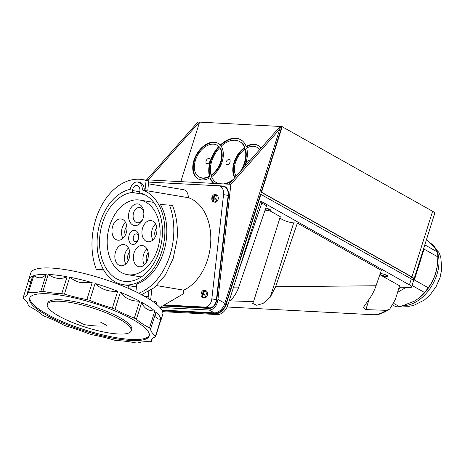 <?xml version="1.0" encoding="UTF-8"?>
<svg xmlns="http://www.w3.org/2000/svg" width="465" height="465" viewBox="0 0 465 465"><rect width="100%" height="100%" fill="white"/><g stroke="black" fill="none" stroke-linecap="round" stroke-linejoin="round"><path stroke-width="0.7" d="M160.065 307.417L209.291 310.033C213.964 309.667 216.847 306.127 217.946 299.413L230.878 184.309L229.024 184.21L280.244 126.393L281.871 126.55L261.173 192.19L411.554 276.908A7.504 1.75 -162.5 0 1 413.519 278.884L413.094 280.232M280.186 126.463L197.933 122.016L146.295 180.246M197.608 122.382L197.875 122.08M282.238 126.567L261.545 192.214L411.92 276.925A8.045 1.872 17.5 0 1 414.03 279.047L434.728 213.406A8.045 1.872 -162.5 0 0 432.619 211.284L281.871 126.55M161.843 310.068L214.295 312.852A10.724 6.992 -60.6 0 0 224.851 303.302L279.767 129.119L279.395 129.101L281.726 126.468M162.593 311.66L217.341 314.573A10.724 6.992 -60.6 0 0 227.897 305.017L260.662 201.083L409.415 284.882A8.045 1.872 17.5 0 1 411.525 287.004L413.402 281.034A8.045 1.872 -162.5 0 0 411.298 278.913L260.545 194.178L225.891 304.081A10.189 6.644 -60.6 0 1 215.87 313.154L215.278 312.823M230.878 184.309L279.767 129.119M229.024 184.21L148.201 179.909L199.415 122.092M148.201 179.909L146.347 179.81M261.545 192.214L261.173 192.19M414.03 279.047A8.045 1.872 17.5 0 1 413.315 279.529M161.971 310.289L215.87 313.154M224.258 186.18L219.468 185.924M162.587 305.947L209.471 308.44C213.4 308.039 215.853 305.011 216.83 299.355L228.478 195.748C228.768 190.057 227.025 186.808 223.229 185.994L152.84 182.309M223.7 186.047L224.159 186.151M180.809 181.646L199.561 122.173M261.016 148.097A20.373 13.287 -60.6 0 0 258.081 145.429A20.373 13.287 -60.6 0 0 246.177 146.452A25.738 16.781 -60.6 0 0 240.69 139.692A25.738 16.781 -60.6 0 0 220.247 145.074A20.373 13.287 -60.6 0 0 218.033 143.301A20.373 13.287 -60.6 0 0 193.946 160.303A20.373 13.287 -60.6 0 0 198.032 178.804A20.373 13.287 -60.6 0 0 209.936 177.781A25.738 16.781 -60.6 0 0 213.772 183.396M228.67 184.192A25.738 16.781 -60.6 0 0 229.332 183.861M246.177 146.452L246.671 146.731A20.373 13.287 119.4 0 1 258.325 145.574M220.247 145.074L220.747 145.353A25.738 16.781 119.4 0 1 240.934 139.837M213.958 183.408A25.738 16.781 119.4 0 1 210.43 178.06L209.936 177.781M198.282 178.938A20.373 13.287 119.4 0 1 194.44 160.582A20.373 13.287 119.4 0 1 218.283 143.441M242.428 169.08A23.593 15.386 -60.6 0 0 244.863 163.262A23.593 15.386 -60.6 0 0 245.578 149.317L245.078 149.038A23.593 15.386 119.4 0 1 244.369 162.982A23.593 15.386 119.4 0 1 240.533 171.225M211.029 175.195L211.529 175.474A18.228 11.887 -60.6 0 0 221.137 162A18.228 11.887 -60.6 0 0 220.201 147.969L219.707 147.69A18.228 11.887 119.4 0 1 220.643 161.721A18.228 11.887 119.4 0 1 211.029 175.195A23.593 15.386 119.4 0 1 211.744 161.25A23.593 15.386 119.4 0 1 219.707 147.69M199.09 176.933L199.584 177.212A18.228 11.887 -60.6 0 0 209.93 176.473A25.738 16.781 119.4 0 1 210.755 161.448A25.738 16.781 119.4 0 1 219.271 146.835A18.228 11.887 -60.6 0 0 217.481 145.446L216.981 145.167A18.228 11.887 119.4 0 1 218.777 146.556A25.738 16.781 -60.6 0 0 210.261 161.169A25.738 16.781 -60.6 0 0 209.43 176.194A18.228 11.887 119.4 0 1 199.09 176.933A18.228 11.887 119.4 0 1 195.428 160.379A18.228 11.887 119.4 0 1 216.981 145.167M259.784 149.486A18.228 11.887 -60.6 0 0 257.523 147.574L257.023 147.295A18.228 11.887 119.4 0 1 259.633 149.66M219.009 183.675A23.593 15.386 119.4 0 1 216.475 182.669L216.975 182.948A23.593 15.386 -60.6 0 0 218.504 183.652M225.089 184.001A23.593 15.386 -60.6 0 0 231.71 181.181M234.976 177.496A20.373 13.287 119.4 0 1 234.482 162.709A20.373 13.287 119.4 0 1 245.061 147.771A23.593 15.386 -60.6 0 0 240.132 141.842L239.638 141.563A23.593 15.386 119.4 0 1 244.567 147.486A20.373 13.287 -60.6 0 0 233.988 162.43A20.373 13.287 -60.6 0 0 234.779 177.717M236.156 176.159A18.228 11.887 119.4 0 1 235.47 162.512A18.228 11.887 119.4 0 1 245.078 149.038M219.271 146.835L218.777 146.556M209.93 176.473L209.43 176.194M207.221 163.633A2.784 1.819 -60.6 0 0 209.959 161.152A2.784 1.819 -60.6 0 0 208.849 158.466A2.784 1.819 -60.6 0 0 206.105 160.948A2.784 1.819 -60.6 0 0 207.221 163.633M244.451 166.796A25.738 16.781 -60.6 0 0 245.851 163.064A25.738 16.781 -60.6 0 0 246.683 148.039A18.228 11.887 119.4 0 1 257.023 147.295M249.664 160.913A2.784 1.819 -60.6 0 0 248.891 160.594A2.784 1.819 -60.6 0 0 246.619 162.076A2.784 1.819 -60.6 0 0 246.125 164.906M233.25 179.438A23.593 15.386 119.4 0 1 223.433 183.913M216.475 182.669A23.593 15.386 119.4 0 1 211.546 176.741A20.373 13.287 -60.6 0 0 222.125 161.803A20.373 13.287 -60.6 0 0 221.166 146.243A23.593 15.386 119.4 0 1 239.638 141.563M245.061 147.771L244.567 147.486M227.24 164.697A2.784 1.819 -60.6 0 0 229.983 162.215A2.784 1.819 -60.6 0 0 228.873 159.53A2.784 1.819 -60.6 0 0 226.13 162.012A2.784 1.819 -60.6 0 0 227.24 164.697M372.982 314.729A10.724 7.736 -87 0 1 372.959 314.724L227.118 306.999L372.959 314.724C376.871 314.921 380.858 313.706 384.915 311.079L389.792 308.981L395.279 299.646L399.638 285.806L379.853 274.658M369.158 299.158L365.862 309.614L363.415 307.382L367.978 300.727C371.471 296.24 374.162 291.247 376.063 285.748L381.317 270.38L297.379 223.095L293.671 222.898L270.246 297.193L263.056 303.418L256.767 305.29L252.623 303.389L253.53 301.64L230.163 300.867C234.035 297.042 236.9 292.45 238.76 287.091L233.529 287.143M365.862 309.614L386.008 310.318M376.063 285.748L275.629 286.731L270.246 297.193M238.76 287.091L266.567 205.733L261.812 203.06M293.671 222.898A8.579 2 17.5 0 1 282.075 219.387A8.579 2 17.5 0 1 279.982 217.76M411.525 287.004A8.045 1.872 17.5 0 1 409.165 287.579L399.249 287.05M260.51 201.566L262.033 202.426L238.958 269.927M269.793 210.767L280.314 216.696L253.53 301.64M297.379 223.095L275.629 286.731M260.917 194.201L226.263 304.098A10.724 6.992 119.4 0 1 215.714 313.654L162.244 310.812M142.366 189.999A48.418 33.416 99.5 0 1 164.465 238.696A48.418 33.416 99.5 0 1 122.998 284.667A48.418 33.416 99.5 0 1 97.505 235.133A48.418 33.416 99.5 0 1 130.223 189.348A8.847 6.109 99.5 0 1 137.634 182.013A8.847 6.109 99.5 0 1 142.366 189.999L144.278 190.319A8.847 6.109 -80.5 0 0 139.547 182.332L137.634 182.013M139.669 192.853L139.884 190.935A5.359 3.703 -80.5 0 0 137.059 185.448A5.359 3.703 -80.5 0 0 132.467 190.54L132.252 192.458A44.931 31.01 -80.5 0 0 99.917 235.261A44.931 31.01 -80.5 0 0 123.574 281.232A44.931 31.01 -80.5 0 0 129.718 281.372A44.931 31.01 -80.5 0 0 162.053 238.568A44.931 31.01 -80.5 0 0 139.669 192.853M159.925 307.499L183.303 293.874L183.721 290.148L156.629 285.615M183.721 290.148A48.418 33.416 -80.5 0 0 210.389 246.374A48.418 33.416 -80.5 0 0 188.29 197.677L147.783 190.9M144.981 190.557L147.771 191.028L148.713 180.868L146.12 180.437L144.981 190.557A48.418 33.416 -80.5 0 0 144.278 190.319M135.902 291.793L136.786 283.952A48.418 33.416 -80.5 0 0 166.377 239.016A48.418 33.416 -80.5 0 0 160.419 204.577L169.487 205.059A58.445 40.339 99.5 0 1 173.311 239.382A58.445 40.339 99.5 0 1 138.768 293.206M128.398 285.574L128.096 288.219M130.764 289.399L131.142 286.033M151.817 289.556L150.648 299.977M148.039 298.327L148.806 291.491M156.426 304.186A2.197 1.587 93 0 0 156.496 303.785A2.197 1.587 93 0 0 155.043 301.326A2.197 1.587 93 0 0 153.746 302.111M148.602 182.088A8.579 5.923 99.5 0 1 148.87 182.094L218.573 185.802A8.579 5.923 99.5 0 1 219.032 185.855A8.579 5.923 99.5 0 1 223.549 194.632L211.831 298.896A8.579 5.923 99.5 0 1 204.943 307.092L164.319 304.935M188.29 197.677A8.847 6.109 -80.5 0 0 183.553 189.691L148.44 183.82M228.507 195.457L228.141 195.399A8.579 5.923 -80.5 0 0 223.624 186.622A8.579 5.923 99.5 0 1 228.141 195.399L216.423 299.669A8.579 5.923 99.5 0 1 209.535 307.865A8.579 5.923 -80.5 0 0 216.423 299.669L216.783 299.727M209.535 307.865L163.5 305.412L209.535 307.865L204.943 307.092M144.255 194.463L132.252 192.458M144.975 180.002L148.713 180.868M103.59 269.799L96.307 269.409A58.445 40.339 99.5 0 1 92.483 235.087A58.445 40.339 99.5 0 1 142.54 179.589A58.445 40.339 99.5 0 1 146.12 180.437M96.307 269.409L103.8 270.159M141.616 294.688L154.427 287.556L165.308 275.117L173.114 258.697L177.026 239.998C178.112 227.501 176.619 216.027 172.538 205.571L169.487 205.059M223.165 186.57A8.579 5.923 99.5 0 1 223.624 186.622L219.032 185.855M223.549 194.632L228.141 195.399L216.423 299.669L211.831 298.896M149.381 334.963L149.381 334.963A62.572 14.578 17.5 0 1 109.92 336.491A62.572 14.578 17.5 0 1 46.436 313.846A62.572 14.578 17.5 0 1 30.027 297.333A62.572 14.578 17.5 0 1 30.033 297.327L30.027 297.333M131.171 330.859L131.636 329.371A43.966 10.247 -162.5 0 0 120.109 317.764A43.966 10.247 -162.5 0 0 75.504 301.849A43.966 10.247 -162.5 0 0 47.773 302.924L47.302 304.418A43.966 10.247 17.5 0 1 75.034 303.343A43.966 10.247 17.5 0 1 119.639 319.257A43.966 10.247 17.5 0 1 131.171 330.859A43.966 10.247 17.5 0 1 103.439 331.934A43.966 10.247 17.5 0 1 58.834 316.02A43.966 10.247 17.5 0 1 47.302 304.418M99.981 321.821L106.421 325.209L106.34 325.982C97.075 326.215 93.645 325.936 85.572 324.878L82.689 323.948L76.254 320.559M44.442 316.177A69.169 16.118 17.5 0 1 42.367 315.049A53.62 12.491 -162.5 0 0 36.904 310.829A53.62 12.491 -162.5 0 0 29.295 306.359A69.169 16.118 17.5 0 1 28.144 305.342A53.62 12.491 -162.5 0 0 26.993 302.07A53.62 12.491 -162.5 0 0 23.297 298.181A69.169 16.118 17.5 0 1 23.25 297.431A53.62 12.491 -162.5 0 0 26.586 295.601A53.62 12.491 -162.5 0 0 27.278 294.426A53.62 12.491 -162.5 0 0 27.359 292.892A69.169 16.118 17.5 0 1 28.423 292.526A53.62 12.491 -162.5 0 0 35.741 292.415A53.62 12.491 -162.5 0 0 40.868 291.299A69.169 16.118 17.5 0 1 42.879 291.363A53.62 12.491 -162.5 0 0 53.062 292.991A53.62 12.491 -162.5 0 0 61.764 293.636A69.169 16.118 17.5 0 1 64.414 294.13A53.62 12.491 -162.5 0 0 75.917 297.245A53.62 12.491 -162.5 0 0 86.868 299.553A69.169 16.118 17.5 0 1 89.757 300.396A53.62 12.491 -162.5 0 0 100.818 304.529A53.62 12.491 -162.5 0 0 112.35 308.144A69.169 16.118 17.5 0 1 115.041 309.213A53.62 12.491 -162.5 0 0 123.986 313.73A53.62 12.491 -162.5 0 0 134.344 318.106A69.169 16.118 17.5 0 1 136.419 319.234A53.62 12.491 -162.5 0 0 141.883 323.454A53.62 12.491 -162.5 0 0 149.492 327.924A69.169 16.118 17.5 0 1 150.637 328.941A53.62 12.491 -162.5 0 0 151.788 332.213A53.62 12.491 -162.5 0 0 155.49 336.102A69.169 16.118 17.5 0 1 155.537 336.852A53.62 12.491 -162.5 0 0 152.2 338.683A53.62 12.491 -162.5 0 0 151.509 339.857A53.62 12.491 -162.5 0 0 151.421 341.391A69.169 16.118 17.5 0 1 150.364 341.758A53.62 12.491 -162.5 0 0 143.046 341.868A53.62 12.491 -162.5 0 0 137.913 342.984A69.169 16.118 17.5 0 1 135.908 342.92A53.62 12.491 -162.5 0 0 125.724 341.293A53.62 12.491 -162.5 0 0 117.023 340.647A69.169 16.118 17.5 0 1 114.373 340.153A53.62 12.491 -162.5 0 0 102.87 337.038A53.62 12.491 -162.5 0 0 91.919 334.73A69.169 16.118 17.5 0 1 89.03 333.887A53.62 12.491 -162.5 0 0 77.963 329.755A53.62 12.491 -162.5 0 0 66.431 326.139A69.169 16.118 17.5 0 1 63.746 325.07A53.62 12.491 -162.5 0 0 54.8 320.554A53.62 12.491 -162.5 0 0 44.442 316.177M132.775 319.449A62.734 14.618 -162.5 0 0 69.128 296.746A62.734 14.618 -162.5 0 0 29.562 298.28A62.734 14.618 -162.5 0 0 46.012 314.834A62.734 14.618 -162.5 0 0 109.659 337.538A62.734 14.618 -162.5 0 0 149.224 336.003A62.734 14.618 -162.5 0 0 132.775 319.449M155.537 336.852L160.867 319.943A69.169 16.118 17.5 0 1 160.692 321.03L162.727 314.567A69.169 16.118 -162.5 0 0 144.592 296.315A69.169 16.118 -162.5 0 0 51.074 268.032A69.169 16.118 -162.5 0 0 30.795 272.972L28.76 279.436A69.169 16.118 17.5 0 1 32.695 275.989L27.359 292.892M31.213 280.936C30.562 281.691 29.684 281.558 28.58 280.523L23.25 297.431M28.58 280.523A69.169 16.118 17.5 0 1 28.76 279.436M33.753 275.617A69.169 16.118 17.5 0 1 46.204 274.391C44.315 276.466 42.367 277.582 40.368 277.745C38.374 277.977 36.171 277.268 33.753 275.617L28.423 292.526M40.868 291.299L46.204 274.391M48.209 274.455A69.169 16.118 17.5 0 1 49.034 274.495A69.169 16.118 17.5 0 1 67.094 276.727C63.85 278.186 60.717 278.721 57.689 278.32C54.661 277.989 51.499 276.698 48.209 274.455L42.879 291.363M61.764 293.636L67.094 276.727M69.744 277.221A69.169 16.118 17.5 0 1 92.198 282.644L80.544 282.575C76.928 281.738 73.331 279.947 69.744 277.221L64.414 294.13M86.868 299.553L92.198 282.644M95.087 283.487A69.169 16.118 17.5 0 1 117.686 291.235C113.129 291.59 109.048 291.131 105.445 289.858C101.806 288.643 98.347 286.516 95.087 283.487L89.757 300.396M112.35 308.144L117.686 291.235M120.371 292.305A69.169 16.118 17.5 0 1 139.674 301.204C135.367 301.227 131.682 300.512 128.607 299.059C125.492 297.658 122.743 295.403 120.371 292.305L115.041 309.213M134.344 318.106L139.674 301.204M141.749 302.331A69.169 16.118 17.5 0 1 149.114 306.772A69.169 16.118 17.5 0 1 154.822 311.015C151.346 310.946 148.573 310.196 146.51 308.783C144.383 307.412 142.796 305.255 141.749 302.331L136.419 319.234M149.492 327.924L154.822 311.015M155.973 312.032A69.169 16.118 17.5 0 1 160.82 319.193C158.629 319.263 157.164 318.711 156.414 317.543C155.606 316.415 155.461 314.578 155.973 312.032L150.637 328.941M155.49 336.102L160.82 319.193M160.692 321.03A69.169 16.118 17.5 0 1 160.21 322.03M151.421 341.391L152.317 338.555M154.194 257.319A37.799 26.092 99.5 0 1 127.427 274.646A37.799 26.092 99.5 0 1 113.135 217.405A37.799 26.092 99.5 0 1 139.901 200.078A37.799 26.092 99.5 0 1 154.194 257.319M144.691 240.19A10.724 7.399 -80.5 0 0 147.667 241.748A10.724 7.399 -80.5 0 0 156.164 234.703A10.724 7.399 -80.5 0 0 154.177 222.154A10.724 7.399 -80.5 0 0 151.206 220.596A10.724 7.399 -80.5 0 0 142.709 227.647A10.724 7.399 -80.5 0 0 144.691 240.19M136.129 265.16A10.724 7.399 -80.5 0 0 139.099 266.724A10.724 7.399 -80.5 0 0 147.597 259.673A10.724 7.399 -80.5 0 0 145.615 247.13A10.724 7.399 -80.5 0 0 142.639 245.572A10.724 7.399 -80.5 0 0 134.141 252.617A10.724 7.399 -80.5 0 0 136.129 265.16M117.604 264.178A10.724 7.399 -80.5 0 0 120.575 265.736A10.724 7.399 -80.5 0 0 129.072 258.691A10.724 7.399 -80.5 0 0 127.09 246.142A10.724 7.399 -80.5 0 0 124.114 244.584A10.724 7.399 -80.5 0 0 115.616 251.635A10.724 7.399 -80.5 0 0 117.604 264.178M114.721 238.597A10.724 7.399 -80.5 0 0 117.692 240.155A10.724 7.399 -80.5 0 0 126.189 233.105A10.724 7.399 -80.5 0 0 124.207 220.561A10.724 7.399 -80.5 0 0 121.231 219.003A10.724 7.399 -80.5 0 0 112.733 226.048A10.724 7.399 -80.5 0 0 114.721 238.597M141.04 205.553A10.939 7.55 -80.5 0 0 137.425 203.903A10.939 7.55 -80.5 0 0 129.212 211.558A10.939 7.55 -80.5 0 0 131.368 223.95A10.939 7.55 -80.5 0 0 134.984 225.606A10.939 7.55 -80.5 0 0 142.767 219.184A10.939 7.55 -80.5 0 0 143.848 212.697A10.939 7.55 -80.5 0 0 141.04 205.553M136.82 231.367A7.132 4.923 -80.5 0 0 134.461 230.285A7.132 4.923 -80.5 0 0 129.107 235.278A7.132 4.923 -80.5 0 0 130.508 243.358A7.132 4.923 -80.5 0 0 132.868 244.439A7.132 4.923 -80.5 0 0 137.942 240.248A7.132 4.923 -80.5 0 0 138.646 236.022A7.132 4.923 -80.5 0 0 136.82 231.367M152.88 239.963A10.724 7.399 99.5 0 1 155.554 223.985M156.821 227.966A6.115 4.22 -80.5 0 0 155.374 236.604M144.319 264.934A10.724 7.399 99.5 0 1 146.992 248.955M148.254 252.943A6.115 4.22 -80.5 0 0 146.812 261.58M125.794 263.951A10.724 7.399 99.5 0 1 128.468 247.973M129.729 251.954A6.115 4.22 -80.5 0 0 128.288 260.592M122.911 238.371A10.724 7.399 99.5 0 1 125.579 222.392M126.846 226.374A6.115 4.22 -80.5 0 0 125.405 235.011M143.865 213.237A7.719 5.33 -80.5 0 0 141.918 208.645A7.719 5.33 -80.5 0 0 139.773 207.524A7.719 5.33 -80.5 0 0 139.361 207.477A7.719 5.33 -80.5 0 0 133.565 212.883A7.719 5.33 -80.5 0 0 135.083 221.631A7.719 5.33 -80.5 0 0 137.227 222.752A7.719 5.33 -80.5 0 0 137.64 222.799A7.719 5.33 -80.5 0 0 142.953 218.678M138.657 236.598A3.912 2.703 -80.5 0 0 137.692 234.453A3.912 2.703 -80.5 0 0 136.605 233.883A3.912 2.703 -80.5 0 0 136.396 233.866A3.912 2.703 -80.5 0 0 133.461 236.604A3.912 2.703 -80.5 0 0 134.228 241.039A3.912 2.703 -80.5 0 0 135.315 241.608A3.912 2.703 -80.5 0 0 135.524 241.631A3.912 2.703 -80.5 0 0 138.134 239.713M153.781 302.14A2.145 1.546 -87 0 1 155.043 301.378A2.145 1.546 -87 0 1 156.461 303.773A2.145 1.546 -87 0 1 156.391 304.156M398.604 289.096A31.847 20.768 -60.6 0 0 401.44 287.167M423.97 247.531A38.607 25.174 119.4 0 1 424.068 249.135L414.356 279.93A38.607 25.174 119.4 0 1 413.269 281.47M406.05 287.411L397.587 292.316M393.826 303.488L399.778 306.836A38.607 25.174 -60.6 0 1 397.633 306.836A38.607 25.174 -60.6 0 1 395.564 306.615L392.977 305.156M424.068 249.135L437.879 256.913L437.234 266.056L435.502 273.711A34.852 22.727 119.4 0 1 419.709 297.513L424.522 292.497L412.013 285.452M419.413 297.757L414.629 301.064L399.778 306.836M424.522 292.497A38.607 25.174 -60.6 0 0 428.172 287.713L414.356 279.93M437.187 266.346L437.158 266.532A34.852 22.727 119.4 0 1 435.502 273.711C433.56 279.384 431.113 284.051 428.172 287.713M437.879 256.913A38.607 25.174 -60.6 0 0 437.315 251.908L424.812 244.863M426.55 239.341L432.281 245.078C434.955 248.072 436.629 250.35 437.315 251.908M380.527 274.443A3.755 0.872 17.5 0 1 380.417 274.321A3.755 0.872 17.5 0 1 380.318 274.001A3.755 0.872 17.5 0 1 382.189 273.821A3.755 0.872 17.5 0 1 386.775 275.437A6.196 5.074 127.5 0 1 383.747 276.14A6.219 3.15 -85.4 0 1 383.038 275.129A2.36 0.552 -162.5 0 0 382.59 275.042A2.36 0.552 -162.5 0 0 382.189 274.995A6.219 3.354 103.6 0 0 382.846 275.995A6.196 5.074 127.5 0 1 380.858 274.838A6.196 5.074 127.5 0 1 380.527 274.443M382.846 275.995L383.119 275.286M386.775 275.437L386.845 275.216A3.755 0.872 17.5 0 1 387.333 275.588L386.682 275.483M385.136 276.739A6.219 3.15 -85.4 0 1 384.968 276.739A6.219 3.15 -85.4 0 1 384.23 276.512A6.196 5.074 -52.5 0 0 387.264 275.815L387.333 275.588M387.264 275.815A3.755 0.872 17.5 0 1 387.473 276.257A3.755 0.872 17.5 0 1 387.206 276.466A6.219 6.219 0 0 1 384.968 276.739M381.579 275.437A6.196 5.074 -52.5 0 0 382.34 275.978A6.196 5.074 -52.5 0 0 383.334 276.373A6.219 3.354 103.6 0 0 383.77 276.547A6.219 3.354 103.6 0 0 384.288 276.605A2.36 0.552 -162.5 0 0 384.567 276.663M383.52 275.89L383.334 276.373M384.23 276.512L384.323 276.14M265.771 208.064A3.755 0.872 17.5 0 1 269.235 209.227A6.196 4.04 119.4 0 1 266.678 210.238A6.219 4.377 -92.3 0 1 265.614 209.186A2.36 0.552 -162.5 0 0 265.399 209.163M265.253 209.576A6.219 4.574 98.6 0 0 265.945 210.197A6.196 4.04 119.4 0 1 265.137 209.924M265.945 210.197L266.108 209.75M269.235 209.227L269.305 209.006A3.755 0.872 17.5 0 1 270.014 209.401L269.055 209.349M265.445 210.064A6.196 4.04 -60.6 0 0 266.056 210.418A6.196 4.04 -60.6 0 0 266.648 210.593A6.219 4.574 98.6 0 0 267.392 210.814A6.219 4.574 98.6 0 0 267.962 210.866A2.36 0.552 -162.5 0 0 268.346 210.907A2.36 0.552 -162.5 0 0 268.52 210.907A2.36 0.552 -162.5 0 0 268.66 210.901A6.219 4.377 -92.3 0 1 267.387 210.633A6.196 4.04 -60.6 0 0 269.944 209.628L270.014 209.401M269.944 209.628A3.755 0.872 17.5 0 1 270.601 210.418A3.755 0.872 17.5 0 1 270.334 210.622A6.219 6.219 0 0 1 268.52 210.907M266.788 210.227L266.648 210.593M267.387 210.633L267.532 210.087M203.031 297.74A3.755 2.592 99.5 0 1 202.914 297.716A6.196 4.406 -65 0 1 202.972 294.56A6.219 1.145 14.1 0 0 204.408 295.106A2.36 1.627 -80.5 0 0 204.588 294.647A2.36 1.627 -80.5 0 0 204.699 294.153A6.219 0.546 -160.1 0 1 203.281 293.549A6.196 4.406 -65 0 1 205.071 290.683A3.755 2.592 99.5 0 1 206.042 295.153A3.755 2.592 99.5 0 1 203.031 297.74L204.275 297.949A3.755 2.592 -80.5 0 0 207.285 295.362A3.755 2.592 -80.5 0 0 205.513 290.544L204.269 290.34A3.755 2.592 99.5 0 1 204.385 290.363A6.196 4.406 115 0 0 202.595 293.229A6.219 0.546 -160.1 0 1 201.758 292.781A2.36 1.627 -80.5 0 0 201.578 293.246A2.36 1.627 -80.5 0 0 201.467 293.735A6.219 1.145 14.1 0 0 202.287 294.24A6.196 4.406 115 0 0 202.234 297.402L202.403 297.431A3.755 2.592 99.5 0 0 202.909 297.693M202.234 297.402A3.755 2.592 99.5 0 1 201.258 292.927A3.755 2.592 99.5 0 1 204.269 290.34M202.287 294.24L203.356 294.316L201.467 293.735M205.071 290.683L205.239 290.706A3.755 2.592 99.5 0 0 204.559 290.393L204.083 291.939M204.519 294.856L202.972 294.56M202.757 296.269L202.403 297.431M202.606 293.967A1.767 1.221 99.5 0 1 202.694 293.543A1.767 1.221 99.5 0 1 202.792 293.281M203.327 293.427L202.595 293.229M213.795 201.984A3.755 2.592 99.5 0 1 213.679 201.961A6.196 4.406 -65 0 1 213.731 198.805A6.219 1.145 14.1 0 0 215.173 199.351A2.36 1.627 -80.5 0 0 215.353 198.892A2.36 1.627 -80.5 0 0 215.464 198.398A6.219 0.546 -160.1 0 1 214.045 197.794A6.196 4.406 -65 0 1 215.83 194.922A3.755 2.592 99.5 0 1 216.806 199.398A3.755 2.592 99.5 0 1 213.795 201.984L215.039 202.194A3.755 2.592 -80.5 0 0 218.05 199.607A3.755 2.592 -80.5 0 0 216.277 194.789L215.033 194.579A3.755 2.592 99.5 0 1 215.15 194.603A6.196 4.406 115 0 0 213.359 197.474A6.219 0.546 -160.1 0 1 212.522 197.026A2.36 1.627 -80.5 0 0 212.342 197.486A2.36 1.627 -80.5 0 0 212.226 197.98A6.219 1.145 14.1 0 0 213.051 198.485A6.196 4.406 115 0 0 212.993 201.641L213.168 201.671A3.755 2.592 99.5 0 0 213.673 201.938M212.993 201.641A3.755 2.592 99.5 0 1 212.017 197.166A3.755 2.592 99.5 0 1 215.033 194.579M213.051 198.485L214.115 198.561L212.226 197.98M215.83 194.922L216.004 194.951A3.755 2.592 99.5 0 0 215.318 194.632L214.847 196.184M215.278 199.101L213.731 198.805M213.522 200.514L213.168 201.671M213.365 198.212A1.767 1.221 99.5 0 1 213.458 197.788A1.767 1.221 99.5 0 1 213.551 197.526M214.092 197.672L213.359 197.474M410.973 278.733L411.554 276.908M224.798 303.465L225.891 304.081M217.946 299.413L224.851 303.302M214.295 312.852L209.291 310.033M411.92 276.925L432.619 211.284M153.526 182.286L154.014 182.367M217.341 314.573L215.714 313.654M226.263 304.098L227.897 305.017M409.415 284.882L411.298 278.913M139.791 191.766L132.467 190.54M404.149 305.569A34.852 22.727 -60.6 0 0 436.92 274.507A34.852 22.727 -60.6 0 0 433.694 245.875A34.852 22.727 -60.6 0 0 430.52 243.212M389.792 308.981C382.718 313.567 377.109 315.485 372.959 314.729M122.998 284.667L136.454 286.917M142.54 179.589L145.121 180.025M148.219 296.717L145.01 296.548M127.427 274.646L141.284 276.966M139.901 200.078L153.758 202.397M154.694 301.361L155.043 301.378M430.503 243.201L439.024 252.576L440.797 257.197L441.75 269.241L440.012 277.622L436.17 286.446L430.346 294.572L424.382 300.047L413.53 305.482L408.915 306.325L402.568 306.051M380.823 272.385L380.318 274.001M380.417 274.321A6.219 6.219 0 0 0 380.858 274.838M387.984 274.641L387.473 276.257M382.34 275.978A6.219 6.219 0 0 0 383.77 276.547M271.107 208.802L270.601 210.418M266.056 210.418A6.219 6.219 0 0 0 267.392 210.814"/></g></svg>
